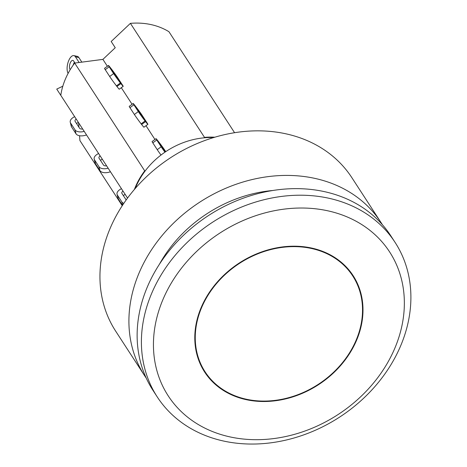 <?xml version="1.0" encoding="UTF-8"?>
<svg xmlns="http://www.w3.org/2000/svg" width="467" height="467" viewBox="0 0 467 467"><rect width="100%" height="100%" fill="white"/><g stroke="black" fill="none" stroke-linecap="round" stroke-linejoin="round"><path stroke-width="0.7" d="M108.157 168.219A8.313 4.577 165.9 0 1 98.951 166.69L94.532 159.889A8.313 4.577 165.9 0 1 94.188 159.101L95.18 163.059A8.313 4.577 -14.1 0 0 95.525 163.847L99.95 170.648A8.313 4.577 -14.1 0 0 110.253 171.827L110.451 171.751M102.372 159.317L102.174 159.393A3.421 1.886 -14.1 0 0 100.487 160.409M106.593 165.814A3.421 1.886 165.9 0 1 103.493 165.038L99.074 158.231A3.421 1.886 165.9 0 1 98.928 157.91A3.421 1.886 165.9 0 1 100.166 155.925M94.188 159.101A8.313 4.577 165.9 0 1 98.607 153.52M135.967 106.832A8.313 0.327 -126.2 0 1 141.793 114.794L147.741 123.953A8.313 0.327 -126.2 0 1 147.893 124.327A8.313 0.327 -126.2 0 1 145.576 121.613L145.079 120.976A8.313 0.327 -126.2 0 1 138.308 111.595L133.889 104.789A8.313 0.327 -126.2 0 1 133.159 103.481A8.313 0.327 -126.2 0 1 135.477 106.196L135.967 106.832M133.159 103.481L129.213 106.365A8.313 0.327 53.8 0 0 129.949 107.679L134.368 114.479A8.313 0.327 53.8 0 0 141.139 123.866L141.629 124.496A8.313 0.327 53.8 0 0 143.941 127.222L147.893 124.327M140.771 114.765L136.049 107.422L144.706 119.844L140.771 114.765M135.22 188.493A71.398 58.556 -33 0 1 136.002 186.602A71.398 58.556 -33 0 1 145.295 170.782A71.398 58.556 -33 0 1 204.003 137.835A71.398 58.556 -33 0 1 213.565 137.584M134.379 189.479A71.883 58.959 -33 0 1 144.717 170.858L145.295 170.782M204.003 137.835L204.499 137.368A71.883 58.959 -33 0 1 214.808 137.21M123.796 203.367A8.313 4.577 165.9 0 1 121.823 201.884L117.398 195.078A8.313 4.577 165.9 0 1 117.054 194.29L118.046 198.247A8.313 4.577 -14.1 0 0 118.396 199.035L122.482 205.334M125.238 194.511L125.045 194.581A3.421 1.886 -14.1 0 0 123.352 195.603M126.178 199.946L121.94 193.426A3.421 1.886 165.9 0 1 121.794 193.099A3.421 1.886 165.9 0 1 123.031 191.114M117.054 194.29A8.313 4.577 165.9 0 1 121.473 188.709M164.956 152.178A8.313 0.327 -126.2 0 1 161.173 146.784L156.754 139.983A8.313 0.327 -126.2 0 1 156.025 138.67A8.313 0.327 -126.2 0 1 158.342 141.39L158.838 142.021A8.313 0.327 -126.2 0 1 164.658 149.989L165.738 151.647M156.025 138.67L152.084 141.559A8.313 0.327 53.8 0 0 152.814 142.867L157.233 149.673A8.313 0.327 53.8 0 0 160.998 155.044M165.114 152.067L158.914 142.616L165.481 151.822M163.281 298.757A132.033 108.286 -33 0 1 378.877 238.456A132.033 108.286 -33 0 1 294.514 434.345A132.033 108.286 -33 0 1 163.281 298.757M201.388 307.029A88.508 72.595 -33 0 1 275.069 248.164A88.508 72.595 -33 0 1 353.11 275.629A88.508 72.595 -33 0 1 318.447 384.726A88.508 72.595 -33 0 1 204.674 372.082A88.508 72.595 -33 0 1 201.388 307.029M151.973 292.675A141.81 116.306 -33 0 1 270.025 198.364A141.81 116.306 -33 0 1 395.059 242.361A141.81 116.306 -33 0 1 339.521 417.159A141.81 116.306 -33 0 1 157.233 396.897A141.81 116.306 -33 0 1 151.973 292.675M157.233 396.897L152.966 390.33A141.81 116.306 -33 0 1 147.7 286.108A141.81 116.306 -33 0 1 265.758 191.791A141.81 116.306 -33 0 1 390.791 235.794L395.059 242.361M352.702 275.892A88.024 72.192 -33 0 1 340.659 364.85A88.024 72.192 -33 0 1 246.418 399.25A88.024 72.192 -33 0 1 205.083 371.814A88.024 72.192 -33 0 1 230.4 269.979A88.024 72.192 -33 0 1 340.245 262.051A88.024 72.192 -33 0 1 352.702 275.892L349.649 271.199A88.024 72.192 147 0 0 348.306 269.22M200.769 365.089A88.024 72.192 147 0 0 202.036 367.12L205.083 371.814M70.213 69.676L70.015 69.367A4.892 2.172 102.2 0 1 69.957 63.745A4.892 2.172 102.2 0 1 72.852 60.401A4.892 2.172 102.2 0 1 73.623 60.99L74.954 63.045M74.446 62.257A4.892 2.172 -77.8 0 0 73.202 65.111M81.836 62.14L78.853 57.546A9.778 4.343 -77.8 0 0 77.318 56.367L73.891 55.62A9.778 4.343 102.2 0 1 75.426 56.799L79.127 62.496M68.106 73.389A9.778 4.343 102.2 0 1 68.141 62.152A9.778 4.343 102.2 0 1 73.891 55.62M234.574 132.716L168.943 31.715A71.883 58.959 147 0 0 130.41 23.35L111.187 41.493L115.244 47.733L102.903 59.385L74.685 63.08A71.883 58.959 147 0 0 60.792 95.332L56.74 89.092L62.811 86.22M144.717 170.858L74.685 63.08M146.008 125.716L154.939 139.464M132.073 104.275L121.309 87.708M123.2 86.325L119.243 89.215A8.313 0.327 53.8 0 1 116.937 86.494L120.877 83.605L120.387 82.968A8.313 0.327 -126.2 0 1 113.615 73.588L109.19 66.781A8.313 0.327 -126.2 0 1 108.461 65.473A8.313 0.327 -126.2 0 1 110.784 68.188L111.274 68.824A8.313 0.327 -126.2 0 1 117.094 76.792L123.049 85.951A8.313 0.327 -126.2 0 1 123.2 86.325A8.313 0.327 -126.2 0 1 120.877 83.605M107.375 66.267L102.903 59.385M127.549 198.066L60.792 95.332M78.631 122.78L78.952 127.275M79.565 135.739L79.921 140.585L122.237 205.713M116.073 76.763L111.35 69.42L120.007 81.836L116.073 76.763M108.461 65.473L104.52 68.357A8.313 0.327 53.8 0 0 105.25 69.671L109.669 76.477A8.313 0.327 53.8 0 0 116.446 85.858L116.937 86.494M84.223 131.385A8.313 4.577 165.9 0 1 75.018 129.855L70.599 123.055A8.313 4.577 165.9 0 1 70.254 122.266A8.313 4.577 165.9 0 1 74.667 116.686M82.659 128.985A3.421 1.886 165.9 0 1 79.559 128.203L75.14 121.402A3.421 1.886 165.9 0 1 74.994 121.076A3.421 1.886 165.9 0 1 76.232 119.091M78.438 122.488L78.24 122.558A3.421 1.886 -14.1 0 0 76.553 123.58M70.254 122.266L71.247 126.224A8.313 4.577 -14.1 0 0 71.591 127.012L76.016 133.819A8.313 4.577 -14.1 0 0 86.319 134.992L86.518 134.922M204.499 137.368L130.41 23.35M382.345 224.668A140.836 115.507 147 0 0 380.827 222.251A140.836 115.507 147 0 0 314.688 178.347A140.836 115.507 147 0 0 163.905 233.395A140.836 115.507 147 0 0 144.636 375.725A140.836 115.507 147 0 0 146.229 378.095M380.827 222.251L351.861 177.676A140.836 115.507 147 0 0 285.722 133.772A140.836 115.507 147 0 0 134.94 188.82A140.836 115.507 147 0 0 115.676 331.15L144.636 375.725M272.915 190.483A124.21 101.87 147 0 0 159.451 264.211M102.174 159.393L102.022 158.78M110.101 171.214L110.253 171.827M98.951 166.69L99.95 170.648M94.532 159.889L95.525 163.847M139.855 113.358L140.281 113.043M141.139 123.866L145.079 120.976M145.576 121.613L141.629 124.496M134.368 114.479L138.308 111.595M129.949 107.679L133.889 104.789M125.045 194.581L124.887 193.968M121.823 201.884L122.628 205.106M117.398 195.078L118.396 199.035M162.72 148.547L163.152 148.232M157.233 149.673L161.173 146.784M152.814 142.867L156.754 139.983M70.359 69.443L70.015 69.367M78.853 57.546L75.426 56.799M115.588 75.035L115.156 75.35M105.25 69.671L109.19 66.781M109.669 76.477L113.615 73.588M116.446 85.858L120.387 82.968M78.088 121.945L78.24 122.558M70.599 123.055L71.591 127.012M75.018 129.855L76.016 133.819M86.167 134.379L86.319 134.992"/></g></svg>
